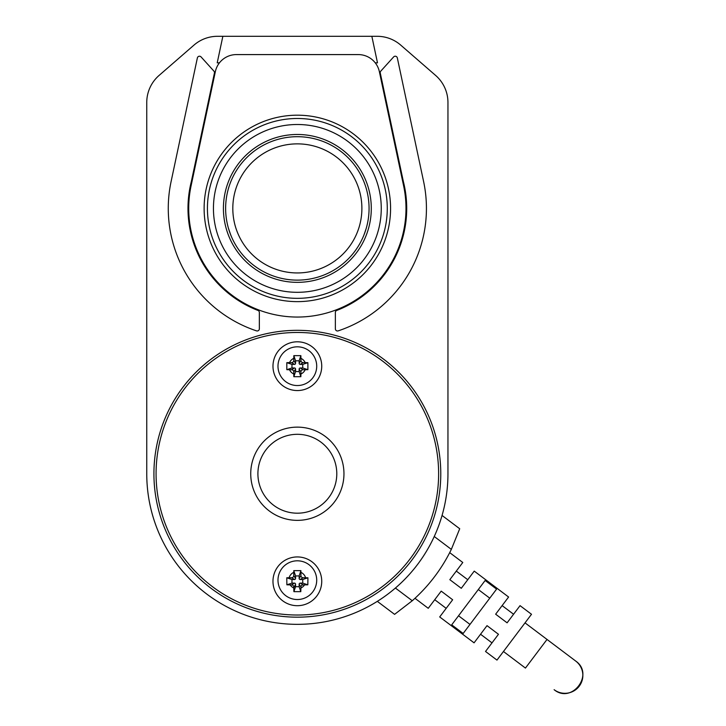 <?xml version="1.0" encoding="UTF-8"?>
<svg xmlns="http://www.w3.org/2000/svg" width="726" height="726" viewBox="0 0 726 726"><rect width="100%" height="100%" fill="white"/><g stroke="black" fill="none" stroke-linecap="round" stroke-linejoin="round"><path stroke-width="1.09" d="M219.452 62.835L217.219 62.835L222.855 36.3L377.175 36.3A35.855 35.855 0 0 1 400.698 45.085L435.609 75.422A35.855 35.855 0 0 1 447.951 102.484L447.951 473.751A150.6 150.6 0 0 1 297.351 624.342A150.6 150.6 0 0 1 146.752 473.751L146.752 102.484A35.855 35.855 0 0 1 159.094 75.422L194.005 45.085A35.855 35.855 0 0 1 217.528 36.3L222.855 36.3M377.175 36.3L371.848 36.3L377.484 62.835L375.251 62.835M146.752 473.751L146.752 102.484M159.094 75.422L194.005 45.085M400.698 45.085L435.609 75.422M447.951 102.484L447.951 473.751M259.345 312.443L259.345 328.824A2.151 2.151 0 0 1 256.514 330.865A129.083 129.083 0 0 1 171.091 181.573L197.372 57.917A2.151 2.151 0 0 1 201.066 56.918L213.925 71.13A2.151 2.151 0 0 1 214.433 73.017L191.346 181.518A109.363 109.363 0 0 0 257.966 310.438A2.151 2.151 0 0 1 259.345 312.443M423.612 181.573A129.083 129.083 0 0 1 338.189 330.865A2.151 2.151 0 0 1 335.358 328.824L335.358 312.443A2.151 2.151 0 0 1 336.737 310.438A109.363 109.363 0 0 0 403.357 181.518L380.27 73.017A2.151 2.151 0 0 1 380.778 71.13L393.637 56.918A2.151 2.151 0 0 1 397.331 57.917L423.612 181.573M379.353 71.629L403.62 185.829A108.646 108.646 0 0 1 297.351 317.053A108.646 108.646 0 0 1 191.083 185.829L215.35 71.629A21.517 21.517 0 0 1 236.395 54.586L358.308 54.586A21.517 21.517 0 0 1 379.353 71.629L403.62 185.829M191.083 185.829L215.35 71.629M236.395 54.586L358.308 54.586M204.124 208.407A93.227 93.227 0 0 0 343.961 289.148A93.227 93.227 0 0 0 343.961 127.676A93.227 93.227 0 0 0 204.124 208.407M223.417 208.407A73.934 73.934 0 0 0 334.323 272.441A73.934 73.934 0 0 0 334.323 144.383A73.934 73.934 0 0 0 223.417 208.407M213.444 208.407A83.907 83.907 0 0 0 339.305 281.071A83.907 83.907 0 0 0 339.305 135.744A83.907 83.907 0 0 0 213.444 208.407M207.427 208.407A89.924 89.924 0 0 0 342.318 286.289A89.924 89.924 0 0 0 342.318 130.535A89.924 89.924 0 0 0 207.427 208.407M300.219 367.973A1.08 1.08 0 0 0 299.148 369.044L299.148 371.558L295.555 371.558L295.555 369.044A1.08 1.08 0 0 0 294.484 367.973L291.97 367.973L291.97 364.388L294.484 364.388A1.08 1.08 0 0 0 295.555 363.309L295.555 360.804L299.148 360.804L299.148 363.309A1.08 1.08 0 0 0 300.219 364.388L302.733 364.388L302.733 367.973L300.219 367.973L303.087 369.761A2.151 2.151 0 0 0 300.936 371.912L299.148 369.044M299.148 360.804L300.863 355.64L300.936 358.354L300.936 360.441L299.148 363.309M300.936 360.441A2.151 2.151 0 0 0 303.087 362.592L300.219 364.388M291.97 364.388L286.815 362.664L289.529 362.592L291.616 362.592L294.484 364.388M291.616 362.592A2.151 2.151 0 0 0 293.767 360.441L295.555 363.309M295.555 371.558L293.839 376.712L293.767 373.999L293.767 371.912L295.555 369.044M293.767 371.912A2.151 2.151 0 0 0 291.616 369.761L294.484 367.973M300.219 583.114A1.08 1.08 0 0 0 299.148 584.185L299.148 586.699L295.555 586.699L295.555 584.185A1.08 1.08 0 0 0 294.484 583.114L291.97 583.114L291.97 579.52L294.484 579.52A1.08 1.08 0 0 0 295.555 578.45L295.555 575.936L299.148 575.936L299.148 578.45A1.08 1.08 0 0 0 300.219 579.52L302.733 579.52L302.733 583.114L300.219 583.114L303.087 584.902A2.151 2.151 0 0 0 300.936 587.053L299.148 584.185M299.148 575.936L300.909 570.645L300.936 572.351L300.936 575.582L299.148 578.45M300.936 575.582A2.151 2.151 0 0 0 303.087 577.733L300.219 579.52M291.97 579.52L286.77 577.787L289.102 577.733L291.616 577.733L294.484 579.52M291.616 577.733A2.151 2.151 0 0 0 293.767 575.582L295.555 578.45M295.555 586.699L293.903 591.663L293.767 587.996L295.555 584.185M293.767 587.053A2.151 2.151 0 0 0 291.616 584.902L294.484 583.114M291.616 369.761L286.815 369.688L291.97 367.973M293.839 376.712L300.863 376.712L299.148 371.558M300.863 376.712L300.936 371.912M302.733 367.973L307.888 369.688L303.087 369.761M307.888 369.688L307.888 362.664L302.733 364.388M307.888 362.664L303.087 362.592M300.863 355.64L293.839 355.64L295.555 360.804M293.839 355.64L293.767 360.441M286.815 362.664L286.815 369.688M291.616 584.902L286.879 584.811L291.97 583.114M293.903 591.663L300.8 591.663L299.148 586.699M300.8 591.663L300.936 587.053M302.733 583.114L307.824 584.811L303.087 584.902M307.824 584.811L307.933 577.787L302.733 579.52M307.933 577.787L303.087 577.733M300.909 570.645L293.794 570.645L295.555 575.936M293.794 570.645L293.767 575.582M286.77 577.787L286.879 584.811M316.708 366.176A19.357 19.357 0 0 1 287.668 382.947A19.357 19.357 0 0 1 287.668 349.415A19.357 19.357 0 0 1 316.708 366.176M316.708 580.174A19.357 19.357 0 0 1 287.668 596.935A19.357 19.357 0 0 1 287.668 563.403A19.357 19.357 0 0 1 316.708 580.174M343.961 473.751A46.609 46.609 0 0 1 274.047 514.117A46.609 46.609 0 0 1 274.047 433.377A46.609 46.609 0 0 1 343.961 473.751M321.736 366.176A24.385 24.385 0 0 1 285.164 387.294A24.385 24.385 0 0 1 285.164 345.068A24.385 24.385 0 0 1 321.736 366.176M321.736 581.317A24.385 24.385 0 0 1 285.164 602.435A24.385 24.385 0 0 1 285.164 560.2A24.385 24.385 0 0 1 321.736 581.317M440.773 473.751A143.421 143.421 0 0 1 225.641 597.961A143.421 143.421 0 0 1 225.641 349.542A143.421 143.421 0 0 1 440.773 473.751M414.973 598.297L428.249 608.306L441.199 591.127L452.652 599.758L439.702 616.937L474.069 642.837L487.019 625.649L498.472 634.279L485.522 651.467L496.974 660.097L531.505 614.278L520.052 605.647L507.102 622.826L495.649 614.196L508.599 597.017L474.232 571.117L461.282 588.305L449.83 579.675L462.78 562.487L449.703 552.631M451.708 624.841L485.14 580.482L496.593 589.113L463.161 633.471L451.708 624.841M554.11 689.682C571.897 704.392 594.73 674.1 575.691 661.041A17.932 17.932 0 0 0 575.664 661.023A17.932 17.932 0 0 1 579.248 686.17A17.932 17.932 0 0 1 554.11 689.682M575.664 661.023L547.023 639.443L525.442 668.074L503.454 651.503M489.769 598.17L478.316 589.539M469.985 624.414L458.533 615.784M395.407 588.051L412.268 600.747A164.938 164.938 0 0 0 451.336 549.373L434.248 536.505M412.268 600.747L394.581 614.359L377.32 601.355M442.061 515.451L459.712 528.746L451.336 549.373M231.621 237.093L230.705 234.879M228.499 228.463L230.85 235.26M366.14 228.681L363.998 234.879M297.351 136.697A71.711 71.711 0 0 1 359.452 244.272A71.711 71.711 0 0 1 235.242 244.272A71.711 71.711 0 0 1 297.351 136.697A71.711 71.711 0 0 1 359.452 244.272A71.711 71.711 0 0 1 235.242 244.272A71.711 71.711 0 0 1 297.351 136.697M293.767 373.999A8.603 8.603 0 0 1 289.529 369.761M305.174 369.761A8.603 8.603 0 0 1 300.936 373.999M300.936 358.354A8.603 8.603 0 0 1 305.174 362.592M289.529 362.592A8.603 8.603 0 0 1 293.767 358.354M293.767 587.996A8.603 8.603 0 0 1 290.164 584.902M304.539 584.902A8.603 8.603 0 0 1 300.936 587.996M300.936 572.351A8.603 8.603 0 0 1 305.601 577.733M289.102 577.733A8.603 8.603 0 0 1 293.767 572.351M336.791 473.751A39.44 39.44 0 0 1 277.631 507.91A39.44 39.44 0 0 1 277.631 439.593A39.44 39.44 0 0 1 336.791 473.751M438.622 473.751A141.271 141.271 0 0 1 226.712 596.091A141.271 141.271 0 0 1 226.712 351.402A141.271 141.271 0 0 1 438.622 473.751M297.351 143.866A64.541 64.541 0 0 1 353.244 240.678A64.541 64.541 0 0 1 241.459 240.678A64.541 64.541 0 0 1 297.351 143.866M467.762 579.711L456.3 571.081M513.572 614.241L502.12 605.602M492.001 642.873L480.539 634.243M446.181 608.352L434.729 599.712M547.023 639.443L525.034 622.872"/></g></svg>
